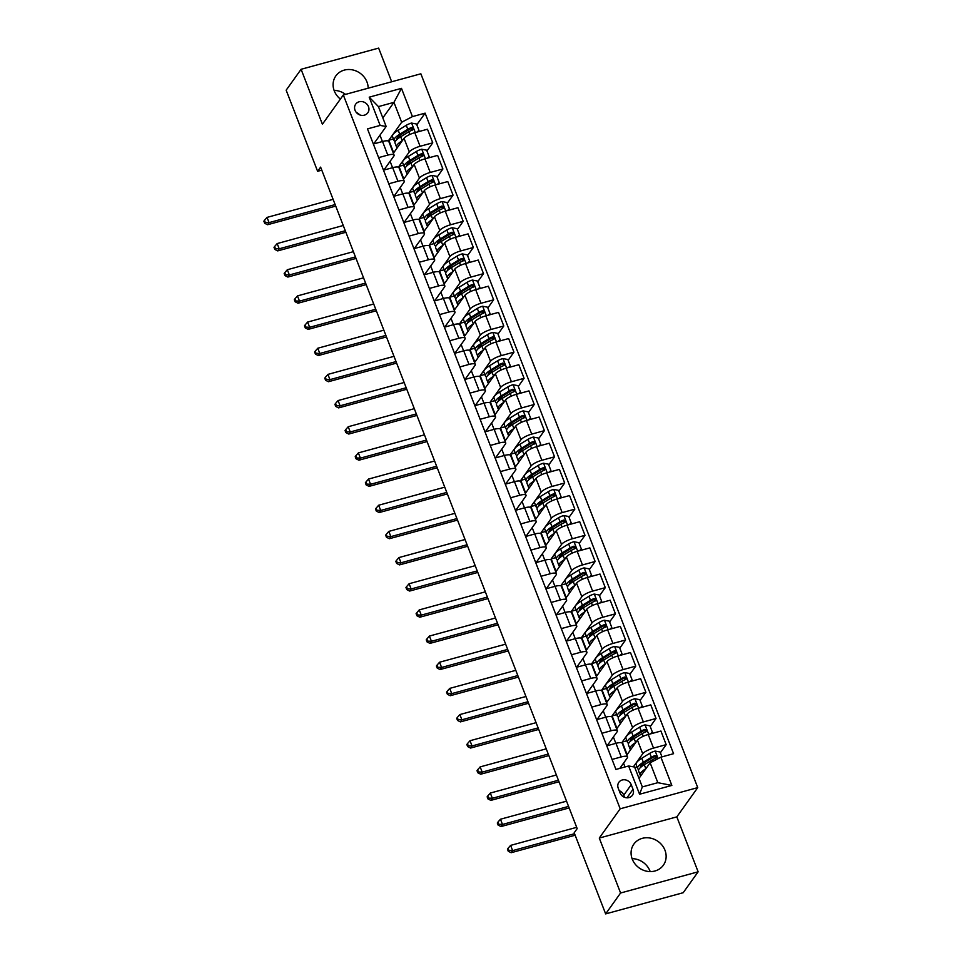 <?xml version="1.0" encoding="UTF-8"?>
<svg xmlns="http://www.w3.org/2000/svg" width="962" height="962" viewBox="0 0 962 962"><rect width="100%" height="100%" fill="white"/><g stroke="black" fill="none" stroke-linecap="round" stroke-linejoin="round"><path stroke-width="1.44" d="M368.157 88.191A18.146 16.27 35.6 0 0 366.967 81.962A18.146 16.27 35.6 0 0 352.381 69.853A18.146 16.27 35.6 0 0 335.87 75.878A18.146 16.27 35.6 0 0 334.283 90.897A18.146 16.27 35.6 0 0 340.392 99.086M632.262 859.138A18.146 16.27 35.6 0 0 646.849 871.247A18.146 16.27 35.6 0 0 663.359 865.223A18.146 16.27 35.6 0 0 664.958 850.204A18.146 16.27 35.6 0 0 650.36 838.094A18.146 16.27 35.6 0 0 633.85 844.119A18.146 16.27 35.6 0 0 632.262 859.138M650.204 871.596A18.146 16.27 35.6 0 0 650.011 871.103A18.146 16.27 35.6 0 0 632.07 858.645M355.05 110.293A7.443 6.674 35.6 0 0 361.039 115.272A7.443 6.674 35.6 0 0 367.821 112.794A7.443 6.674 35.6 0 0 368.47 106.626A7.443 6.674 35.6 0 0 362.482 101.659A7.443 6.674 35.6 0 0 355.712 104.136A7.443 6.674 35.6 0 0 355.05 110.293M391.69 81.758L378.643 48.1L301.094 69.288L286.159 90.187L317.616 171.296L321.789 170.166M697.739 787.613L420.863 73.797L343.326 94.985L620.189 808.801L697.739 787.613L676.827 816.87L599.278 838.058L620.586 893.001L698.135 871.812L676.827 816.87M698.135 871.812L683.2 892.712L605.651 913.9L620.586 893.001M605.651 913.9L574.194 832.779L577.176 828.607L320.611 167.123L317.616 171.296M633.032 789.309L631.24 784.703A7.215 6.469 35.6 0 0 625.444 779.893A7.215 6.469 35.6 0 0 618.879 782.286A7.215 6.469 35.6 0 0 618.253 788.263L620.033 792.868A7.215 6.469 35.6 0 0 625.841 797.678A7.215 6.469 35.6 0 0 632.395 795.285A7.215 6.469 35.6 0 0 633.032 789.309L626.959 797.811M660.894 757.166L671.849 785.425L639.574 794.239L628.619 765.98L634.607 767.039L642.327 786.916L657.828 782.683L650.12 762.794L660.894 757.166L673.568 753.691L425.12 113.143L416.811 124.771M382.828 117.917L393.951 102.357L378.439 106.602L386.159 126.479L380.158 125.433L367.484 128.896L615.933 769.444L628.619 765.98M380.158 125.433L369.204 97.174L401.479 88.348L412.433 116.606L425.12 113.143M301.094 69.288L322.402 124.242L343.326 94.985M599.278 838.058L620.189 808.801M345.538 94.372A18.146 16.27 35.6 0 0 334.091 90.404M386.159 126.479L373.701 143.915M378.619 157.612L387.806 155.11A9.307 2.429 -21.2 0 1 394.083 155.086A9.307 2.429 -21.2 0 1 393.795 156.157L383.85 170.082M388.768 183.778L397.955 181.277A9.307 2.429 -21.2 0 1 404.232 181.253A9.307 2.429 -21.2 0 1 403.944 182.323L393.999 196.248M398.917 209.944L408.104 207.443A9.307 2.429 -21.2 0 1 414.382 207.419A9.307 2.429 -21.2 0 1 414.093 208.489L404.148 222.414M409.066 236.111L418.254 233.61A9.307 2.429 -21.2 0 1 424.531 233.586A9.307 2.429 -21.2 0 1 424.242 234.656L414.297 248.581M419.216 262.277L428.403 259.776A9.307 2.429 -21.2 0 1 434.68 259.752A9.307 2.429 -21.2 0 1 434.391 260.822L424.446 274.747M429.365 288.444L438.552 285.942A9.307 2.429 -21.2 0 1 444.829 285.918A9.307 2.429 -21.2 0 1 444.54 286.989L434.596 300.914M439.514 314.61L448.701 312.109A9.307 2.429 -21.2 0 1 454.978 312.085A9.307 2.429 -21.2 0 1 454.689 313.155L444.745 327.08M449.675 340.776L458.85 338.275A9.307 2.429 -21.2 0 1 465.127 338.251A9.307 2.429 -21.2 0 1 464.838 339.321L454.894 353.246M459.824 366.943L468.999 364.442A9.307 2.429 -21.2 0 1 475.276 364.418A9.307 2.429 -21.2 0 1 474.987 365.488L465.043 379.413M469.973 393.109L479.148 390.608A9.307 2.429 -21.2 0 1 485.425 390.584A9.307 2.429 -21.2 0 1 485.137 391.654L475.192 405.579M480.122 419.276L489.297 416.774A9.307 2.429 -21.2 0 1 495.574 416.75A9.307 2.429 -21.2 0 1 495.286 417.821L485.341 431.746M490.271 445.442L499.446 442.941A9.307 2.429 -21.2 0 1 505.723 442.917A9.307 2.429 -21.2 0 1 505.435 443.987L495.49 457.912M500.42 471.608L509.595 469.107A9.307 2.429 -21.2 0 1 515.872 469.083A9.307 2.429 -21.2 0 1 515.584 470.153L505.639 484.078M510.569 497.775L519.745 495.274A9.307 2.429 -21.2 0 1 526.022 495.25A9.307 2.429 -21.2 0 1 525.733 496.32L515.788 510.245M520.719 523.941L529.894 521.44A9.307 2.429 -21.2 0 1 536.171 521.416A9.307 2.429 -21.2 0 1 535.882 522.486L525.937 536.411M530.868 550.108L540.043 547.606A9.307 2.429 -21.2 0 1 546.32 547.582A9.307 2.429 -21.2 0 1 546.031 548.653L536.087 562.578M541.017 576.274L550.192 573.773A9.307 2.429 -21.2 0 1 556.469 573.749A9.307 2.429 -21.2 0 1 556.18 574.819L546.236 588.744M551.166 602.44L560.341 599.939A9.307 2.429 -21.2 0 1 566.618 599.915A9.307 2.429 -21.2 0 1 566.329 600.985L556.385 614.91M561.315 628.607L570.49 626.106A9.307 2.429 -21.2 0 1 576.767 626.082A9.307 2.429 -21.2 0 1 576.478 627.152L566.534 641.077M571.464 654.773L580.639 652.272A9.307 2.429 -21.2 0 1 586.916 652.248A9.307 2.429 -21.2 0 1 586.628 653.318L576.683 667.243M581.613 680.94L590.788 678.426A9.307 2.429 -21.2 0 1 597.065 678.414A9.307 2.429 -21.2 0 1 596.777 679.485L586.832 693.41M591.762 707.106L600.937 704.593A9.307 2.429 -21.2 0 1 607.214 704.581A9.307 2.429 -21.2 0 1 606.926 705.651L596.981 719.576M601.911 733.272L611.086 730.759A9.307 2.429 -21.2 0 1 617.376 730.747A9.307 2.429 -21.2 0 1 617.075 731.817L607.13 745.742M612.06 759.439L621.236 756.926A9.307 2.429 -21.2 0 1 627.525 756.914A9.307 2.429 -21.2 0 1 627.224 757.984L619.793 768.397M638.996 778.354L650.12 762.794M633.393 766.822L642.736 753.751A9.307 2.429 -21.2 0 1 653.511 748.111L666.185 744.648L660.389 752.765M626.875 740.776L622.258 742.039L627.128 754.605L637.457 740.139A9.307 2.429 -21.2 0 1 648.232 734.511L660.918 731.036L666.185 744.648M622.258 742.039L632.587 727.585A9.307 2.429 -21.2 0 1 643.362 721.945L656.036 718.482L650.24 726.599M616.726 714.61L612.097 715.872L616.979 728.438L627.308 713.972A9.307 2.429 -21.2 0 1 638.083 708.345L650.769 704.869L656.036 718.482M612.097 715.872L622.438 701.418A9.307 2.429 -21.2 0 1 633.212 695.779L645.887 692.315L640.091 700.432M606.577 688.443L601.947 689.706L606.83 702.272L617.159 687.806A9.307 2.429 -21.2 0 1 627.933 682.178L640.62 678.703L645.887 692.315M601.947 689.706L612.289 675.252A9.307 2.429 -21.2 0 1 623.063 669.612L635.738 666.149L629.942 674.266M596.428 662.277L591.798 663.539L596.68 676.106L607.01 661.64A9.307 2.429 -21.2 0 1 617.784 656.012L630.471 652.537L635.738 666.149M591.798 663.539L602.14 649.085A9.307 2.429 -21.2 0 1 612.914 643.446L625.589 639.983L619.793 648.099M586.279 636.11L581.649 637.373L586.531 649.939L596.861 635.473A9.307 2.429 -21.2 0 1 607.635 629.845L620.322 626.37L625.589 639.983M581.649 637.373L591.991 622.919A9.307 2.429 -21.2 0 1 602.765 617.279L615.439 613.816L609.643 621.933M576.13 609.944L571.5 611.207L576.382 623.773L586.712 609.307A9.307 2.429 -21.2 0 1 597.486 603.679L610.173 600.204L615.439 613.816M571.5 611.207L581.842 596.753A9.307 2.429 -21.2 0 1 592.616 591.113L605.29 587.65L599.494 595.767M565.981 583.778L561.351 585.04L566.233 597.606L576.563 583.14A9.307 2.429 -21.2 0 1 587.337 577.513L600.011 574.037L605.29 587.65M561.351 585.04L571.693 570.586A9.307 2.429 -21.2 0 1 582.467 564.947L595.141 561.483L589.345 569.6M555.832 557.611L551.202 558.874L556.084 571.44L566.414 556.974A9.307 2.429 -21.2 0 1 577.188 551.346L589.862 547.883L595.141 561.483M551.202 558.874L561.543 544.42A9.307 2.429 -21.2 0 1 572.318 538.78L584.992 535.317L579.196 543.434M545.682 531.445L541.053 532.707L545.935 545.274L556.264 530.808A9.307 2.429 -21.2 0 1 567.039 525.18L579.713 521.717L584.992 535.317M541.053 532.707L551.394 518.253A9.307 2.429 -21.2 0 1 562.169 512.614L574.843 509.151L569.047 517.267M535.533 505.278L530.904 506.541L535.786 519.107L546.115 504.641A9.307 2.429 -21.2 0 1 556.89 499.013L569.564 495.55L574.843 509.151M530.904 506.541L541.245 492.087A9.307 2.429 -21.2 0 1 552.02 486.447L564.694 482.984L558.898 491.101M525.384 479.112L520.755 480.375L525.637 492.941L535.966 478.475A9.307 2.429 -21.2 0 1 546.741 472.847L559.415 469.384L564.694 482.984M520.755 480.375L531.096 465.921A9.307 2.429 -21.2 0 1 541.871 460.281L554.545 456.818L548.749 464.935M515.235 452.946L510.606 454.208L515.488 466.774L525.817 452.308A9.307 2.429 -21.2 0 1 536.592 446.681L549.266 443.217L554.545 456.818M510.606 454.208L520.947 439.754A9.307 2.429 -21.2 0 1 531.721 434.115L544.396 430.651L538.6 438.768M505.086 426.779L500.456 428.042L505.339 440.608L515.668 426.142A9.307 2.429 -21.2 0 1 526.442 420.514L539.117 417.051L544.396 430.651M500.456 428.042L510.798 413.588A9.307 2.429 -21.2 0 1 521.572 407.948L534.247 404.485L528.451 412.602M494.937 400.613L490.307 401.875L495.177 414.442L505.519 399.976A9.307 2.429 -21.2 0 1 516.293 394.348L528.968 390.885L534.247 404.485M490.307 401.875L500.649 387.421A9.307 2.429 -21.2 0 1 511.423 381.782L524.098 378.319L518.302 386.435M484.788 374.446L480.158 375.709L485.028 388.275L495.37 373.809A9.307 2.429 -21.2 0 1 506.144 368.181L518.819 364.718L524.098 378.319M480.158 375.709L490.5 361.255A9.307 2.429 -21.2 0 1 501.274 355.615L513.948 352.152L508.152 360.269M474.639 348.28L470.009 349.543L474.879 362.109L485.221 347.643A9.307 2.429 -21.2 0 1 495.995 342.015L508.67 338.552L513.948 352.152M470.009 349.543L480.351 335.089A9.307 2.429 -21.2 0 1 491.125 329.449L503.799 325.986L498.003 334.103M464.49 322.114L459.86 323.376L464.73 335.942L475.072 321.476A9.307 2.429 -21.2 0 1 485.846 315.849L498.52 312.385L503.799 325.986M459.86 323.376L470.202 308.922A9.307 2.429 -21.2 0 1 480.976 303.283L493.65 299.819L487.854 307.936M454.341 295.947L449.711 297.21L454.581 309.776L464.923 295.31A9.307 2.429 -21.2 0 1 475.697 289.682L488.371 286.219L493.65 299.819M449.711 297.21L460.052 282.756A9.307 2.429 -21.2 0 1 470.827 277.116L483.501 273.653L477.705 281.77M444.191 269.781L439.562 271.043L444.432 283.61L454.773 269.144A9.307 2.429 -21.2 0 1 465.548 263.516L478.222 260.053L483.501 273.653M439.562 271.043L449.903 256.589A9.307 2.429 -21.2 0 1 460.678 250.95L473.352 247.487L467.556 255.603M434.042 243.614L429.413 244.877L434.283 257.443L444.624 242.977A9.307 2.429 -21.2 0 1 455.399 237.349L468.073 233.886L473.352 247.487M429.413 244.877L439.754 230.423A9.307 2.429 -21.2 0 1 450.529 224.783L463.203 221.32L457.407 229.437M423.893 217.448L419.264 218.711L424.134 231.277L434.475 216.811A9.307 2.429 -21.2 0 1 445.25 211.183L457.924 207.72L463.203 221.32M419.264 218.711L429.605 204.257A9.307 2.429 -21.2 0 1 440.38 198.617L453.054 195.154L447.258 203.271M413.744 191.282L409.115 192.544L413.985 205.11L424.326 190.644A9.307 2.429 -21.2 0 1 435.101 185.017L447.775 181.553L453.054 195.154M409.115 192.544L419.456 178.09A9.307 2.429 -21.2 0 1 430.23 172.451L442.905 168.987L437.109 177.104M403.595 165.115L398.965 166.378L403.836 178.944L414.177 164.478A9.307 2.429 -21.2 0 1 424.951 158.85L437.626 155.387L442.905 168.987M398.965 166.378L409.307 151.924A9.307 2.429 -21.2 0 1 420.081 146.284L432.756 142.821L426.96 150.938M393.446 138.949L388.816 140.211L393.686 152.778L404.028 138.312A9.307 2.429 -21.2 0 1 414.802 132.684L427.477 129.221L432.756 142.821M388.816 140.211L401.671 122.246L393.951 102.357L401.479 88.348M625.011 766.967L623.532 763.155M615.848 743.349L613.383 736.988M605.699 717.183L603.234 710.822M595.55 691.017L593.085 684.655M585.401 664.85L582.936 658.489M575.252 638.684L572.787 632.323M565.103 612.517L562.638 606.156M554.954 586.363L552.489 579.99M544.805 560.197L542.34 553.823M534.656 534.03L532.19 527.657M524.506 507.864L522.041 501.491M514.357 481.697L511.892 475.324M504.208 455.531L501.743 449.158M494.059 429.365L491.594 422.991M483.91 403.198L481.445 396.825M473.761 377.032L471.296 370.671M463.612 350.865L461.147 344.504M453.463 324.699L450.998 318.338M443.314 298.533L440.849 292.171M433.165 272.366L430.699 266.005M423.015 246.2L420.55 239.839M412.866 220.033L410.401 213.672M402.717 193.867L400.252 187.506M392.568 167.701L390.103 161.339M382.419 141.534L379.954 135.173M637.024 766.942L634.812 767.544M606.781 745.839L615.957 743.325A9.307 2.429 -21.2 0 1 622.246 743.301L627.525 756.914M596.632 719.672L605.807 717.159A9.307 2.429 -21.2 0 1 612.097 717.135L617.376 730.747M586.483 693.506L595.658 690.993A9.307 2.429 -21.2 0 1 601.947 690.969L607.214 704.581M576.334 667.339L585.509 664.826A9.307 2.429 -21.2 0 1 591.798 664.802L597.065 678.414M566.185 641.173L575.36 638.66A9.307 2.429 -21.2 0 1 581.649 638.636L586.916 652.248M556.036 615.007L565.211 612.493A9.307 2.429 -21.2 0 1 571.5 612.469L576.767 626.082M545.887 588.84L555.062 586.327A9.307 2.429 -21.2 0 1 561.351 586.303L566.618 599.915M535.738 562.674L544.913 560.161A9.307 2.429 -21.2 0 1 551.202 560.137L556.469 573.749M525.589 536.507L534.764 533.994A9.307 2.429 -21.2 0 1 541.053 533.97L546.32 547.582M515.44 510.341L524.615 507.828A9.307 2.429 -21.2 0 1 530.904 507.804L536.171 521.416M505.29 484.175L514.466 481.661A9.307 2.429 -21.2 0 1 520.755 481.637L526.022 495.25M495.141 458.008L504.316 455.495A9.307 2.429 -21.2 0 1 510.606 455.471L515.872 469.083M484.992 431.842L494.167 429.329A9.307 2.429 -21.2 0 1 500.456 429.305L505.723 442.917M474.843 405.675L484.018 403.162A9.307 2.429 -21.2 0 1 490.295 403.138L495.574 416.75M464.694 379.509L473.869 376.996A9.307 2.429 -21.2 0 1 480.146 376.972L485.425 390.584M454.545 353.343L463.72 350.829A9.307 2.429 -21.2 0 1 469.997 350.805L475.276 364.418M444.396 327.176L453.571 324.663A9.307 2.429 -21.2 0 1 459.848 324.639L465.127 338.251M434.247 301.01L443.422 298.497A9.307 2.429 -21.2 0 1 449.699 298.473L454.978 312.085M424.098 274.843L433.273 272.33A9.307 2.429 -21.2 0 1 439.55 272.306L444.829 285.918M413.949 248.677L423.124 246.164A9.307 2.429 -21.2 0 1 429.401 246.14L434.68 259.752M403.799 222.511L412.975 219.997A9.307 2.429 -21.2 0 1 419.252 219.973L424.531 233.586M393.65 196.344L402.825 193.831A9.307 2.429 -21.2 0 1 409.103 193.807L414.382 207.419M383.501 170.178L392.676 167.665A9.307 2.429 -21.2 0 1 398.953 167.641L404.232 181.253M412.433 116.606L401.671 122.246M373.352 144.011L382.527 141.498A9.307 2.429 -21.2 0 1 388.804 141.474L394.083 155.086M642.327 786.916L639.574 794.239M657.828 782.683L671.849 785.425M369.204 97.174L378.439 106.602M624.627 797.342L623.773 795.153A7.215 6.469 35.6 0 0 619.191 790.692M359.68 114.875A7.443 6.674 35.6 0 0 356.373 112.506M661.976 756.866L660.088 752.007L655.086 751.057A6.169 1.611 158.8 0 0 649.831 753.294L641.774 758.248A17.797 4.642 158.8 0 0 636.086 764.525L637.626 768.506A17.797 4.642 158.8 0 0 638.828 769.48M641.979 764.525A14.767 3.848 158.8 0 0 645.105 764.237M645.923 768.662L645.839 768.71A17.797 4.642 158.8 0 0 640.151 774.999A17.797 4.642 158.8 0 0 640.86 775.757M640.151 774.999L638.6 771.019A17.797 4.642 -21.2 0 1 644.287 764.742L652.356 759.788A6.169 1.611 -21.2 0 1 655.964 758.08C657.347 756.661 657.022 755.831 654.99 755.567A6.169 1.611 158.8 0 0 651.382 757.274L643.313 762.229A17.797 4.642 158.8 0 0 637.626 768.506M640.488 767.508A14.767 3.848 -21.2 0 1 640.452 767.411A14.767 3.848 -21.2 0 1 645.165 762.205L653.234 757.25A3.139 0.818 -21.2 0 1 654.124 756.769L655.88 757.214M655.964 758.08L656.661 757.563M576.683 827.332L510.606 845.394L512.638 850.624L511.147 852.717L575.144 835.232M574.554 833.705L512.638 850.624L508.85 850.42L508.044 848.328L507.443 849.169L508.261 851.262L508.85 850.42M508.261 851.262L511.147 852.717M510.606 845.394L508.044 848.328M650.552 733.874L652.38 732.118L649.939 725.841L644.937 724.891A6.169 1.611 158.8 0 0 639.682 727.128L631.625 732.082A17.797 4.642 158.8 0 0 625.937 738.359L627.477 742.339A17.797 4.642 158.8 0 0 628.679 743.313M631.83 738.359A14.767 3.848 158.8 0 0 634.956 738.07M635.774 742.496L635.69 742.544A17.797 4.642 158.8 0 0 630.002 748.833A17.797 4.642 158.8 0 0 630.711 749.59M652.38 732.118L651.046 733.741M630.002 748.833L628.451 744.853A17.797 4.642 -21.2 0 1 634.138 738.576L642.207 733.621A6.169 1.611 -21.2 0 1 645.815 731.914C647.198 730.495 646.873 729.665 644.841 729.4A6.169 1.611 158.8 0 0 641.233 731.108L633.164 736.062A17.797 4.642 158.8 0 0 627.477 742.339M630.338 741.341A14.767 3.848 -21.2 0 1 630.302 741.245A14.767 3.848 -21.2 0 1 635.016 736.038L643.085 731.084A3.139 0.818 -21.2 0 1 643.975 730.603L645.73 731.048M645.815 731.914L646.512 731.397M566.534 801.166L500.456 819.227L502.489 824.458L500.998 826.55L569.155 807.924M568.566 806.396L502.489 824.458L498.701 824.254L497.895 822.161L497.294 823.003L498.112 825.095L498.701 824.254M498.112 825.095L500.998 826.55M500.456 819.227L497.895 822.161M640.403 707.707L642.231 705.952L639.79 699.675L634.788 698.725A6.169 1.611 158.8 0 0 629.533 700.961L621.476 705.916A17.797 4.642 158.8 0 0 615.788 712.193L617.327 716.173A17.797 4.642 158.8 0 0 618.53 717.147M621.68 712.193A14.767 3.848 158.8 0 0 624.807 711.904M625.625 716.329L625.54 716.377A17.797 4.642 158.8 0 0 619.853 722.666A17.797 4.642 158.8 0 0 620.562 723.424M642.231 705.952L640.896 707.575M619.853 722.666L618.301 718.686A17.797 4.642 -21.2 0 1 623.989 712.409L632.058 707.455A6.169 1.611 -21.2 0 1 635.666 705.747C637.048 704.328 636.724 703.499 634.692 703.234A6.169 1.611 158.8 0 0 631.084 704.942L623.015 709.896A17.797 4.642 158.8 0 0 617.327 716.173M620.189 715.175A14.767 3.848 -21.2 0 1 620.153 715.079A14.767 3.848 -21.2 0 1 624.867 709.872L632.936 704.918A3.139 0.818 -21.2 0 1 633.826 704.437L635.581 704.881M635.666 705.747L636.363 705.23M556.385 774.999L490.307 793.061L492.34 798.292L490.848 800.384L559.006 781.757M558.417 780.23L492.34 798.292L488.552 798.099L487.746 795.995L487.145 796.837L487.962 798.929L488.552 798.099M487.962 798.929L490.848 800.384M490.307 793.061L487.746 795.995M630.254 681.541L632.082 679.785L629.641 673.508L624.639 672.558A6.169 1.611 158.8 0 0 619.384 674.795L611.327 679.749A17.797 4.642 158.8 0 0 605.639 686.026L607.178 690.007A17.797 4.642 158.8 0 0 608.381 690.981M611.531 686.026A14.767 3.848 158.8 0 0 614.658 685.738M615.476 690.163L615.391 690.211A17.797 4.642 158.8 0 0 609.704 696.5A17.797 4.642 158.8 0 0 610.413 697.258M632.082 679.785L630.747 681.409M609.704 696.5L608.152 692.52A17.797 4.642 -21.2 0 1 613.84 686.243L621.909 681.288A6.169 1.611 -21.2 0 1 625.516 679.581C626.899 678.162 626.575 677.332 624.542 677.068A6.169 1.611 158.8 0 0 620.935 678.775L612.866 683.729A17.797 4.642 158.8 0 0 607.178 690.007M610.04 689.008A14.767 3.848 -21.2 0 1 610.004 688.912A14.767 3.848 -21.2 0 1 614.718 683.705L622.787 678.751A3.139 0.818 -21.2 0 1 623.677 678.27L625.432 678.715M625.516 679.581L626.214 679.064M546.236 748.833L480.158 766.894L482.19 772.125L480.699 774.218L548.857 755.591M548.268 754.064L482.19 772.125L478.403 771.933L477.597 769.828L476.996 770.67L477.813 772.763L478.403 771.933M477.813 772.763L480.699 774.218M480.158 766.894L477.597 769.828M620.105 655.375L621.933 653.619L619.492 647.342L614.49 646.392A6.169 1.611 158.8 0 0 609.235 648.628L601.178 653.583A17.797 4.642 158.8 0 0 595.49 659.86L597.029 663.84A17.797 4.642 158.8 0 0 598.232 664.814M601.382 659.86A14.767 3.848 158.8 0 0 604.509 659.571M605.326 663.996L605.242 664.045A17.797 4.642 158.8 0 0 599.554 670.334A17.797 4.642 158.8 0 0 600.264 671.091M621.933 653.619L620.598 655.242M599.554 670.334L598.003 666.353A17.797 4.642 -21.2 0 1 603.691 660.076L611.76 655.122A6.169 1.611 -21.2 0 1 615.367 653.414C616.75 651.995 616.426 651.166 614.393 650.901A6.169 1.611 158.8 0 0 610.786 652.609L602.717 657.563A17.797 4.642 158.8 0 0 597.029 663.84M599.891 662.842A14.767 3.848 -21.2 0 1 599.855 662.746A14.767 3.848 -21.2 0 1 604.569 657.539L612.638 652.585A3.139 0.818 -21.2 0 1 613.528 652.104L615.283 652.549M615.367 653.414L616.065 652.897M536.087 722.666L470.009 740.728L472.041 745.959L470.55 748.051L538.708 729.424M538.119 727.897L472.041 745.959L468.253 745.766L467.448 743.662L466.847 744.504L467.664 746.596L468.253 745.766M467.664 746.596L470.55 748.051M470.009 740.728L467.448 743.662M609.956 629.208L611.784 627.452L609.343 621.175L604.34 620.225A6.169 1.611 158.8 0 0 599.085 622.462L591.029 627.416A17.797 4.642 158.8 0 0 585.341 633.693L586.88 637.674A17.797 4.642 158.8 0 0 588.083 638.648M591.233 633.693A14.767 3.848 158.8 0 0 594.36 633.405M595.177 637.83L595.093 637.878A17.797 4.642 158.8 0 0 589.405 644.167A17.797 4.642 158.8 0 0 590.115 644.925M611.784 627.452L610.449 629.076M589.405 644.167L587.854 640.187A17.797 4.642 -21.2 0 1 593.542 633.91L601.611 628.956A6.169 1.611 -21.2 0 1 605.218 627.248C606.601 625.829 606.276 624.999 604.244 624.735A6.169 1.611 158.8 0 0 600.637 626.442L592.568 631.397A17.797 4.642 158.8 0 0 586.88 637.674M589.742 636.676A14.767 3.848 -21.2 0 1 589.706 636.579A14.767 3.848 -21.2 0 1 594.42 631.373L602.489 626.418A3.139 0.818 -21.2 0 1 603.378 625.937L605.134 626.382M605.218 627.248L605.916 626.731M525.937 696.5L459.86 714.562L461.892 719.792L460.401 721.885L528.559 703.258M527.97 701.731L461.892 719.792L458.104 719.6L457.299 717.496L456.697 718.337L457.515 720.43L458.104 719.6M457.515 720.43L460.401 721.885M459.86 714.562L457.299 717.496M599.807 603.042L601.635 601.286L599.194 595.009L594.191 594.059A6.169 1.611 158.8 0 0 588.936 596.296L580.88 601.25A17.797 4.642 158.8 0 0 575.192 607.527L576.731 611.507A17.797 4.642 158.8 0 0 577.934 612.481M581.084 607.527A14.767 3.848 158.8 0 0 584.211 607.238M585.028 611.664L584.944 611.724A17.797 4.642 158.8 0 0 579.256 618.001A17.797 4.642 158.8 0 0 579.966 618.758M601.635 601.286L600.3 602.909M579.256 618.001L577.705 614.021A17.797 4.642 -21.2 0 1 583.393 607.743L591.462 602.789A6.169 1.611 -21.2 0 1 595.069 601.082C596.452 599.663 596.127 598.833 594.095 598.568A6.169 1.611 158.8 0 0 590.488 600.276L582.419 605.23A17.797 4.642 158.8 0 0 576.731 611.507M579.593 610.509A14.767 3.848 -21.2 0 1 579.557 610.413A14.767 3.848 -21.2 0 1 584.271 605.206L592.339 600.252A3.139 0.818 -21.2 0 1 593.229 599.771L594.985 600.216M595.069 601.082L595.767 600.565M515.788 670.334L449.711 688.395L451.743 693.626L450.252 695.718L518.41 677.092M517.821 675.564L451.743 693.626L447.955 693.434L447.15 691.329L446.548 692.171L447.366 694.263L447.955 693.434M447.366 694.263L450.252 695.718M449.711 688.395L447.15 691.329M589.658 576.875L591.486 575.12L589.045 568.843L584.042 567.893A6.169 1.611 158.8 0 0 578.787 570.129L570.731 575.084A17.797 4.642 158.8 0 0 565.043 581.361L566.582 585.341A17.797 4.642 158.8 0 0 567.784 586.315M570.935 581.361A14.767 3.848 158.8 0 0 574.061 581.072M574.879 585.497L574.795 585.557A17.797 4.642 158.8 0 0 569.107 591.834A17.797 4.642 158.8 0 0 569.817 592.592M591.486 575.12L590.151 576.743M569.107 591.834L567.556 587.854A17.797 4.642 -21.2 0 1 573.244 581.577L581.313 576.623A6.169 1.611 -21.2 0 1 584.92 574.915C586.303 573.496 585.978 572.667 583.946 572.402A6.169 1.611 158.8 0 0 580.339 574.11L572.27 579.064A17.797 4.642 158.8 0 0 566.582 585.341M569.444 584.343A14.767 3.848 -21.2 0 1 569.408 584.247A14.767 3.848 -21.2 0 1 574.122 579.04L582.19 574.086A3.139 0.818 -21.2 0 1 583.08 573.605L584.836 574.049M584.92 574.915L585.617 574.398M505.639 644.167L439.562 662.229L441.594 667.46L440.103 669.552L508.261 650.925M507.671 649.41L441.594 667.46L437.806 667.267L437.001 665.163L436.399 666.005L437.217 668.097L437.806 667.267M437.217 668.097L440.103 669.552M439.562 662.229L437.001 665.163M579.509 550.709L581.337 548.953L578.896 542.676L573.893 541.726A6.169 1.611 158.8 0 0 568.638 543.963L560.581 548.917A17.797 4.642 158.8 0 0 554.894 555.194L556.433 559.175A17.797 4.642 158.8 0 0 557.635 560.149M560.786 555.194A14.767 3.848 158.8 0 0 563.912 554.906M564.73 559.331L564.646 559.391A17.797 4.642 158.8 0 0 558.958 565.668A17.797 4.642 158.8 0 0 559.668 566.426M581.337 548.953L580.002 550.577M558.958 565.668L557.407 561.688A17.797 4.642 -21.2 0 1 563.095 555.411L571.163 550.456A6.169 1.611 -21.2 0 1 574.771 548.749C576.154 547.33 575.829 546.5 573.797 546.236A6.169 1.611 158.8 0 0 570.189 547.943L562.121 552.897A17.797 4.642 158.8 0 0 556.433 559.175M559.295 558.176A14.767 3.848 -21.2 0 1 559.259 558.08A14.767 3.848 -21.2 0 1 563.972 552.873L572.041 547.919A3.139 0.818 -21.2 0 1 572.931 547.438L574.687 547.883M574.771 548.749L575.468 548.232M495.49 618.001L429.413 636.062L431.445 641.293L429.954 643.386L498.112 624.759M497.522 623.244L431.445 641.293L427.657 641.101L426.851 638.996L426.25 639.838L427.068 641.931L427.657 641.101M427.068 641.931L429.954 643.386M429.413 636.062L426.851 638.996M569.36 524.543L571.188 522.787L568.746 516.51L563.744 515.56A6.169 1.611 158.8 0 0 558.489 517.797L550.432 522.751A17.797 4.642 158.8 0 0 544.745 529.028L546.284 533.008A17.797 4.642 158.8 0 0 547.486 533.982M550.637 529.028A14.767 3.848 158.8 0 0 553.763 528.739M554.581 533.164L554.497 533.225A17.797 4.642 158.8 0 0 548.809 539.502A17.797 4.642 158.8 0 0 549.518 540.259M571.188 522.787L569.853 524.41M548.809 539.502L547.258 535.521A17.797 4.642 -21.2 0 1 552.946 529.244L561.014 524.29A6.169 1.611 -21.2 0 1 564.622 522.582C566.005 521.163 565.68 520.334 563.648 520.069A6.169 1.611 158.8 0 0 560.04 521.777L551.972 526.731A17.797 4.642 158.8 0 0 546.284 533.008M549.146 532.01A14.767 3.848 -21.2 0 1 549.11 531.914A14.767 3.848 -21.2 0 1 553.823 526.707L561.892 521.753A3.139 0.818 -21.2 0 1 562.782 521.272L564.538 521.717M564.622 522.582L565.319 522.065M485.341 591.834L419.264 609.896L421.296 615.127L419.805 617.219L487.962 598.592M487.373 597.077L421.296 615.127L417.508 614.934L416.702 612.842L416.101 613.672L416.919 615.764L417.508 614.934M416.919 615.764L419.805 617.219M419.264 609.896L416.702 612.842M559.211 498.376L561.038 496.62L558.597 490.343L553.595 489.393A6.169 1.611 158.8 0 0 548.34 491.63L540.283 496.584A17.797 4.642 158.8 0 0 534.595 502.861L536.135 506.842A17.797 4.642 158.8 0 0 537.337 507.816M540.488 502.861A14.767 3.848 158.8 0 0 543.614 502.573M544.432 506.998L544.348 507.058A17.797 4.642 158.8 0 0 538.66 513.335A17.797 4.642 158.8 0 0 539.369 514.093M561.038 496.62L559.704 498.244M538.66 513.335L537.109 509.355A17.797 4.642 -21.2 0 1 542.796 503.078L550.865 498.124A6.169 1.611 -21.2 0 1 554.473 496.416C555.856 495.009 555.531 494.167 553.499 493.903A6.169 1.611 158.8 0 0 549.891 495.61L541.822 500.565A17.797 4.642 158.8 0 0 536.135 506.842M538.997 505.844A14.767 3.848 -21.2 0 1 538.96 505.747A14.767 3.848 -21.2 0 1 543.674 500.541L551.743 495.586A3.139 0.818 -21.2 0 1 552.633 495.105L554.389 495.55M554.473 496.416L555.17 495.899M475.192 565.668L409.115 583.73L411.147 588.96L409.656 591.053L477.813 572.426M477.224 570.911L411.147 588.96L407.359 588.768L406.553 586.676L405.952 587.505L406.77 589.598L407.359 588.768M406.77 589.598L409.656 591.053M409.115 583.73L406.553 586.676M549.062 472.21L550.889 470.454L548.448 464.177L543.446 463.227A6.169 1.611 158.8 0 0 538.191 465.464L530.134 470.418A17.797 4.642 158.8 0 0 524.446 476.695L525.986 480.675A17.797 4.642 158.8 0 0 527.188 481.649M530.339 476.695A14.767 3.848 158.8 0 0 533.465 476.406M534.283 480.832L534.199 480.892A17.797 4.642 158.8 0 0 528.511 487.169A17.797 4.642 158.8 0 0 529.22 487.926M550.889 470.454L549.555 472.077M528.511 487.169L526.96 483.189A17.797 4.642 -21.2 0 1 532.647 476.911L540.716 471.957A6.169 1.611 -21.2 0 1 544.324 470.25C545.707 468.843 545.382 468.001 543.35 467.736A6.169 1.611 158.8 0 0 539.742 469.444L531.673 474.398A17.797 4.642 158.8 0 0 525.986 480.675M528.847 479.677A14.767 3.848 -21.2 0 1 528.811 479.581A14.767 3.848 -21.2 0 1 533.525 474.374L541.594 469.42A3.139 0.818 -21.2 0 1 542.484 468.939L544.239 469.384M544.324 470.25L545.021 469.733M465.043 539.502L398.965 557.563L400.998 562.794L399.507 564.886L467.664 546.26M467.075 544.745L400.998 562.794L397.21 562.602L396.404 560.509L395.803 561.339L396.621 563.431L397.21 562.602M396.621 563.431L399.507 564.886M398.965 557.563L396.404 560.509M538.912 446.043L540.74 444.288L538.299 438.011L533.297 437.061A6.169 1.611 158.8 0 0 528.042 439.297L519.985 444.252A17.797 4.642 158.8 0 0 514.297 450.529L515.836 454.509A17.797 4.642 158.8 0 0 517.039 455.483M520.189 450.529A14.767 3.848 158.8 0 0 523.316 450.252M524.134 454.665L524.049 454.725A17.797 4.642 158.8 0 0 518.35 461.002A17.797 4.642 158.8 0 0 519.071 461.76M540.74 444.288L539.405 445.911M518.35 461.002L516.81 457.022A17.797 4.642 -21.2 0 1 522.498 450.745L530.567 445.791A6.169 1.611 -21.2 0 1 534.175 444.083C535.557 442.676 535.233 441.835 533.201 441.57A6.169 1.611 158.8 0 0 529.581 443.278L521.524 448.232A17.797 4.642 158.8 0 0 515.836 454.509M518.698 453.511A14.767 3.848 -21.2 0 1 518.662 453.415A14.767 3.848 -21.2 0 1 523.376 448.208L531.445 443.254A3.139 0.818 -21.2 0 1 532.335 442.773L534.09 443.217M534.175 444.083L534.872 443.566M454.894 513.335L388.816 531.397L390.849 536.628L389.357 538.72L457.515 520.093M456.926 518.578L390.849 536.628L387.061 536.435L386.255 534.343L385.654 535.173L386.471 537.265L387.061 536.435M386.471 537.265L389.357 538.72M388.816 531.397L386.255 534.343M528.763 419.877L530.591 418.121L528.15 411.844L523.148 410.894A6.169 1.611 158.8 0 0 517.893 413.131L509.836 418.085A17.797 4.642 158.8 0 0 504.148 424.362L505.687 428.343A17.797 4.642 158.8 0 0 506.89 429.317M510.04 424.362A14.767 3.848 158.8 0 0 513.167 424.086M513.985 428.499L513.9 428.559A17.797 4.642 158.8 0 0 508.201 434.836A17.797 4.642 158.8 0 0 508.922 435.594M530.591 418.121L529.256 419.745M508.201 434.836L506.661 430.856A17.797 4.642 -21.2 0 1 512.349 424.579L520.418 419.624A6.169 1.611 -21.2 0 1 524.025 417.917C525.408 416.51 525.084 415.668 523.051 415.404A6.169 1.611 158.8 0 0 519.432 417.111L511.375 422.065A17.797 4.642 158.8 0 0 505.687 428.343M508.549 427.344A14.767 3.848 -21.2 0 1 508.513 427.248A14.767 3.848 -21.2 0 1 513.227 422.041L521.284 417.087A3.139 0.818 -21.2 0 1 522.186 416.606L523.941 417.051M524.025 417.917L524.723 417.4M444.745 487.169L378.667 505.23L380.699 510.461L379.208 512.554L447.366 493.927M446.777 492.412L380.699 510.461L376.912 510.269L376.106 508.176L375.505 509.006L376.322 511.099L376.912 510.269M376.322 511.099L379.208 512.554M378.667 505.23L376.106 508.176M518.614 393.711L520.442 391.955L518.001 385.678L512.999 384.728A6.169 1.611 158.8 0 0 507.744 386.977L499.687 391.919A17.797 4.642 158.8 0 0 493.999 398.196L495.538 402.176A17.797 4.642 158.8 0 0 496.741 403.15M499.891 398.196A14.767 3.848 158.8 0 0 503.018 397.919M503.835 402.332L503.751 402.393A17.797 4.642 158.8 0 0 498.051 408.67A17.797 4.642 158.8 0 0 498.773 409.427M520.442 391.955L519.107 393.578M498.051 408.67L496.512 404.689A17.797 4.642 -21.2 0 1 502.2 398.412L510.269 393.458A6.169 1.611 -21.2 0 1 513.876 391.75C515.259 390.344 514.935 389.502 512.902 389.237A6.169 1.611 158.8 0 0 509.283 390.945L501.226 395.899A17.797 4.642 158.8 0 0 495.538 402.176M498.4 401.178A14.767 3.848 -21.2 0 1 498.364 401.082A14.767 3.848 -21.2 0 1 503.078 395.875L511.135 390.921A3.139 0.818 -21.2 0 1 512.037 390.44L513.792 390.885M513.876 391.75L514.574 391.233M434.596 461.002L368.518 479.064L370.55 484.295L369.059 486.387L437.217 467.76M436.628 466.245L370.55 484.295L366.762 484.102L365.957 482.01L365.356 482.84L366.173 484.932L366.762 484.102M366.173 484.932L369.059 486.387M368.518 479.064L365.957 482.01M508.465 367.544L510.293 365.788L507.852 359.511L502.849 358.561A6.169 1.611 158.8 0 0 497.594 360.81L489.538 365.752A17.797 4.642 158.8 0 0 483.85 372.029L485.389 376.01A17.797 4.642 158.8 0 0 486.592 376.984M489.742 372.029A14.767 3.848 158.8 0 0 492.869 371.753M493.686 376.166L493.602 376.226A17.797 4.642 158.8 0 0 487.902 382.503A17.797 4.642 158.8 0 0 488.624 383.261M510.293 365.788L508.958 367.412M487.902 382.503L486.363 378.523A17.797 4.642 -21.2 0 1 492.051 372.246L500.108 367.292A6.169 1.611 -21.2 0 1 503.727 365.584C505.11 364.177 504.785 363.335 502.753 363.071A6.169 1.611 158.8 0 0 499.134 364.778L491.077 369.733A17.797 4.642 158.8 0 0 485.389 376.01M488.251 375.012A14.767 3.848 -21.2 0 1 488.215 374.915A14.767 3.848 -21.2 0 1 492.929 369.709L500.986 364.754A3.139 0.818 -21.2 0 1 501.887 364.273L503.643 364.718M503.727 365.584L504.425 365.067M424.446 434.836L358.369 452.898L360.401 458.128L358.898 460.221L427.068 441.594M426.479 440.079L360.401 458.128L356.613 457.936L355.808 455.844L355.206 456.673L356.024 458.766L356.613 457.936M356.024 458.766L358.898 460.221M358.369 452.898L355.808 455.844M498.316 341.378L500.144 339.622L497.703 333.345L492.7 332.395A6.169 1.611 158.8 0 0 487.445 334.644L479.389 339.586A17.797 4.642 158.8 0 0 473.701 345.863L475.24 349.843A17.797 4.642 158.8 0 0 476.443 350.817M479.593 345.863A14.767 3.848 158.8 0 0 482.72 345.586M483.537 350L483.453 350.06A17.797 4.642 158.8 0 0 477.753 356.337A17.797 4.642 158.8 0 0 478.475 357.094M500.144 339.622L498.809 341.245M477.753 356.337L476.214 352.357A17.797 4.642 -21.2 0 1 481.902 346.079L489.959 341.125A6.169 1.611 -21.2 0 1 493.578 339.418C494.961 338.011 494.636 337.169 492.592 336.904A6.169 1.611 158.8 0 0 488.985 338.612L480.928 343.566A17.797 4.642 158.8 0 0 475.24 349.843M478.102 348.845A14.767 3.848 -21.2 0 1 478.066 348.749A14.767 3.848 -21.2 0 1 482.78 343.542L490.836 338.588A3.139 0.818 -21.2 0 1 491.738 338.107L493.494 338.552M493.578 339.418L494.276 338.901M414.297 408.67L348.22 426.731L350.252 431.962L348.749 434.054L416.919 415.428M416.33 413.913L350.252 431.962L346.464 431.77L345.659 429.677L345.057 430.507L345.875 432.599L346.464 431.77M345.875 432.599L348.749 434.054M348.22 426.731L345.659 429.677M488.167 315.211L489.995 313.456L487.554 307.179L482.551 306.229A6.169 1.611 158.8 0 0 477.296 308.477L469.24 313.42A17.797 4.642 158.8 0 0 463.552 319.697L465.091 323.677A17.797 4.642 158.8 0 0 466.293 324.651M469.444 319.697A14.767 3.848 158.8 0 0 472.558 319.42M473.388 323.833L473.304 323.893A17.797 4.642 158.8 0 0 467.604 330.17A17.797 4.642 158.8 0 0 468.326 330.928M489.995 313.456L488.66 315.079M467.604 330.17L466.065 326.19A17.797 4.642 -21.2 0 1 471.753 319.913L479.81 314.959A6.169 1.611 -21.2 0 1 483.429 313.251C484.812 311.844 484.487 311.003 482.443 310.738A6.169 1.611 158.8 0 0 478.835 312.446L470.779 317.4A17.797 4.642 158.8 0 0 465.091 323.677M467.953 322.679A14.767 3.848 -21.2 0 1 467.917 322.583A14.767 3.848 -21.2 0 1 472.631 317.376L480.687 312.422A3.139 0.818 -21.2 0 1 481.589 311.941L483.345 312.385M483.429 313.251L484.126 312.734M404.148 382.503L338.071 400.565L340.103 405.796L338.6 407.888L406.77 389.261M406.18 387.746L340.103 405.796L336.315 405.603L335.51 403.511L334.908 404.341L335.726 406.433L336.315 405.603M335.726 406.433L338.6 407.888M338.071 400.565L335.51 403.511M478.018 289.045L479.846 287.289L477.405 281.012L472.402 280.062A6.169 1.611 158.8 0 0 467.147 282.311L459.09 287.253A17.797 4.642 158.8 0 0 453.403 293.53L454.942 297.511A17.797 4.642 158.8 0 0 456.144 298.485M459.295 293.53A14.767 3.848 158.8 0 0 462.409 293.254M463.239 297.667L463.155 297.727A17.797 4.642 158.8 0 0 457.455 304.004A17.797 4.642 158.8 0 0 458.177 304.762M479.846 287.289L478.511 288.913M457.455 304.004L455.916 300.024A17.797 4.642 -21.2 0 1 461.604 293.747L469.66 288.792A6.169 1.611 -21.2 0 1 473.28 287.085C474.663 285.678 474.338 284.836 472.294 284.572A6.169 1.611 158.8 0 0 468.686 286.279L460.63 291.233A17.797 4.642 158.8 0 0 454.942 297.511M457.804 296.512A14.767 3.848 -21.2 0 1 457.768 296.416A14.767 3.848 -21.2 0 1 462.481 291.209L470.538 286.255A3.139 0.818 -21.2 0 1 471.44 285.774L473.196 286.219M473.28 287.085L473.977 286.568M393.999 356.337L327.922 374.398L329.954 379.629L328.451 381.722L396.621 363.095M396.031 361.58L329.954 379.629L326.166 379.437L325.36 377.344L324.759 378.174L325.577 380.267L326.166 379.437M325.577 380.267L328.451 381.722M327.922 374.398L325.36 377.344M467.869 262.879L469.697 261.123L467.255 254.846L462.253 253.896A6.169 1.611 158.8 0 0 456.998 256.145L448.941 261.087A17.797 4.642 158.8 0 0 443.254 267.364L444.793 271.344A17.797 4.642 158.8 0 0 445.995 272.318M449.146 267.364A14.767 3.848 158.8 0 0 452.26 267.087M453.09 271.5L453.006 271.561A17.797 4.642 158.8 0 0 447.306 277.838A17.797 4.642 158.8 0 0 448.027 278.595M469.697 261.123L468.362 262.746M447.306 277.838L445.767 273.857A17.797 4.642 -21.2 0 1 451.455 267.58L459.511 262.626A6.169 1.611 -21.2 0 1 463.119 260.918C464.514 259.512 464.189 258.67 462.145 258.405A6.169 1.611 158.8 0 0 458.537 260.113L450.481 265.067A17.797 4.642 158.8 0 0 444.793 271.344M447.655 270.346A14.767 3.848 -21.2 0 1 447.619 270.25A14.767 3.848 -21.2 0 1 452.332 265.043L460.389 260.089A3.139 0.818 -21.2 0 1 461.291 259.608L463.047 260.053M463.119 260.918L463.828 260.401M383.85 330.17L317.773 348.232L319.805 353.463L318.302 355.555L386.471 336.928M385.882 335.413L319.805 353.463L316.017 353.27L315.211 351.178L314.61 352.008L315.428 354.1L316.017 353.27M315.428 354.1L318.302 355.555M317.773 348.232L315.211 351.178M457.72 236.712L459.547 234.956L457.106 228.679L452.104 227.729A6.169 1.611 158.8 0 0 446.849 229.978L438.792 234.92A17.797 4.642 158.8 0 0 433.104 241.197L434.644 245.178A17.797 4.642 158.8 0 0 435.846 246.152M438.997 241.197A14.767 3.848 158.8 0 0 442.111 240.921M442.941 245.334L442.857 245.394A17.797 4.642 158.8 0 0 437.157 251.671A17.797 4.642 158.8 0 0 437.878 252.429M459.547 234.956L458.213 236.58M437.157 251.671L435.618 247.691A17.797 4.642 -21.2 0 1 441.305 241.414L449.362 236.46A6.169 1.611 -21.2 0 1 452.97 234.752C454.365 233.345 454.04 232.503 451.996 232.239A6.169 1.611 158.8 0 0 448.388 233.946L440.331 238.901A17.797 4.642 158.8 0 0 434.644 245.178M437.506 244.18A14.767 3.848 -21.2 0 1 437.469 244.083A14.767 3.848 -21.2 0 1 442.183 238.877L450.24 233.922A3.139 0.818 -21.2 0 1 451.142 233.441L452.898 233.886M452.97 234.752L453.679 234.235M373.701 304.004L307.624 322.066L309.656 327.296L308.153 329.389L376.322 310.762M375.733 309.247L309.656 327.296L305.868 327.104L305.062 325.012L304.461 325.841L305.267 327.934L305.868 327.104M305.267 327.934L308.153 329.389M307.624 322.066L305.062 325.012M447.57 210.546L449.398 208.79L446.957 202.513L441.955 201.563A6.169 1.611 158.8 0 0 436.7 203.812L428.643 208.754A17.797 4.642 158.8 0 0 422.955 215.031L424.495 219.011A17.797 4.642 158.8 0 0 425.697 219.985M428.848 215.031A14.767 3.848 158.8 0 0 431.962 214.754M432.792 219.168L432.708 219.228A17.797 4.642 158.8 0 0 427.008 225.505A17.797 4.642 158.8 0 0 427.729 226.262M449.398 208.79L448.064 210.413M427.008 225.505L425.469 221.525A17.797 4.642 -21.2 0 1 431.156 215.247L439.213 210.293A6.169 1.611 -21.2 0 1 442.821 208.586C444.216 207.179 443.891 206.337 441.847 206.072A6.169 1.611 158.8 0 0 438.239 207.78L430.182 212.734A17.797 4.642 158.8 0 0 424.495 219.011M427.356 218.013A14.767 3.848 -21.2 0 1 427.308 217.917A14.767 3.848 -21.2 0 1 432.034 212.71L440.091 207.756A3.139 0.818 -21.2 0 1 440.993 207.275L442.748 207.72M442.821 208.586L443.53 208.069M363.552 277.838L297.474 295.899L299.507 301.13L298.004 303.222L366.173 284.596M365.584 283.081L299.507 301.13L295.719 300.938L294.913 298.845L294.312 299.675L295.118 301.767L295.719 300.938M295.118 301.767L298.004 303.222M297.474 295.899L294.913 298.845M437.421 184.379L439.249 182.624L436.808 176.347L431.806 175.397A6.169 1.611 158.8 0 0 426.551 177.645L418.494 182.588A17.797 4.642 158.8 0 0 412.806 188.865L414.345 192.845A17.797 4.642 158.8 0 0 415.548 193.831M418.698 188.865A14.767 3.848 158.8 0 0 421.813 188.588M422.643 193.001L422.546 193.061A17.797 4.642 158.8 0 0 416.859 199.338A17.797 4.642 158.8 0 0 417.58 200.096M439.249 182.624L437.914 184.247M416.859 199.338L415.319 195.358A17.797 4.642 -21.2 0 1 421.007 189.081L429.064 184.127A6.169 1.611 -21.2 0 1 432.672 182.419C434.066 181.012 433.742 180.171 431.697 179.906A6.169 1.611 158.8 0 0 428.09 181.614L420.033 186.568A17.797 4.642 158.8 0 0 414.345 192.845M417.207 191.847A14.767 3.848 -21.2 0 1 417.159 191.751A14.767 3.848 -21.2 0 1 421.885 186.544L429.942 181.59A3.139 0.818 -21.2 0 1 430.844 181.109L432.599 181.553M432.672 182.419L433.381 181.902M353.403 251.671L287.325 269.733L289.358 274.964L287.854 277.056L356.024 258.429M355.435 256.914L289.358 274.964L285.57 274.771L284.764 272.679L284.163 273.509L284.968 275.601L285.57 274.771M284.968 275.601L287.854 277.056M287.325 269.733L284.764 272.679M427.272 158.213L429.1 156.457L426.659 150.18L421.657 149.23A6.169 1.611 158.8 0 0 416.402 151.479L408.345 156.421A17.797 4.642 158.8 0 0 402.657 162.698L404.196 166.679A17.797 4.642 158.8 0 0 405.399 167.665M408.549 162.698A14.767 3.848 158.8 0 0 411.664 162.422M412.494 166.835L412.397 166.895A17.797 4.642 158.8 0 0 406.71 173.172A17.797 4.642 158.8 0 0 407.431 173.93M429.1 156.457L427.765 158.081M406.71 173.172L405.17 169.192A17.797 4.642 -21.2 0 1 410.858 162.915L418.915 157.96A6.169 1.611 -21.2 0 1 422.522 156.253C423.917 154.846 423.593 154.004 421.548 153.74A6.169 1.611 158.8 0 0 417.941 155.447L409.884 160.401A17.797 4.642 158.8 0 0 404.196 166.679M407.058 165.68A14.767 3.848 -21.2 0 1 407.01 165.584A14.767 3.848 -21.2 0 1 411.736 160.377L419.793 155.423A3.139 0.818 -21.2 0 1 420.695 154.942L422.45 155.387M422.522 156.253L423.232 155.736M343.254 225.505L277.176 243.566L279.208 248.797L277.705 250.89L345.875 232.263M345.286 230.748L279.208 248.797L275.421 248.605L274.615 246.512L274.014 247.342L274.819 249.435L275.421 248.605M274.819 249.435L277.705 250.89M277.176 243.566L274.615 246.512M417.123 132.047L418.951 130.291L416.51 124.014L411.508 123.064A6.169 1.611 158.8 0 0 406.253 125.313L398.196 130.255A17.797 4.642 158.8 0 0 392.508 136.532L394.047 140.512A17.797 4.642 158.8 0 0 395.25 141.498M398.4 136.532A14.767 3.848 158.8 0 0 401.515 136.255M402.344 140.668L402.248 140.729A17.797 4.642 158.8 0 0 396.56 147.006A17.797 4.642 158.8 0 0 397.27 147.763M418.951 130.291L417.616 131.914M396.56 147.006L395.021 143.025A17.797 4.642 -21.2 0 1 400.709 136.748L408.766 131.794A6.169 1.611 -21.2 0 1 412.373 130.086C413.768 128.68 413.444 127.838 411.399 127.573A6.169 1.611 158.8 0 0 407.792 129.281L399.735 134.235A17.797 4.642 158.8 0 0 394.047 140.512M396.909 139.514A14.767 3.848 -21.2 0 1 396.861 139.418A14.767 3.848 -21.2 0 1 401.587 134.211L409.644 129.257A3.139 0.818 -21.2 0 1 410.546 128.776L412.301 129.221M412.373 130.086L413.083 129.569M333.105 199.338L267.027 217.4L269.059 222.631L267.556 224.723L335.726 206.096M335.137 204.581L269.059 222.631L265.271 222.438L264.466 220.346L263.865 221.176L264.67 223.268L265.271 222.438M264.67 223.268L267.556 224.723M267.027 217.4L264.466 220.346M637.457 740.139L642.736 753.751M627.308 713.972L632.587 727.585M617.159 687.806L622.438 701.418M607.01 661.64L612.289 675.252M596.861 635.473L602.14 649.085M586.712 609.307L591.991 622.919M576.563 583.14L581.842 596.753M566.414 556.974L571.693 570.586M556.264 530.808L561.543 544.42M546.115 504.641L551.394 518.253M535.966 478.475L541.245 492.087M525.817 452.308L531.096 465.921M515.668 426.142L520.947 439.754M505.519 399.976L510.798 413.588M495.37 373.809L500.649 387.421M485.221 347.643L490.5 361.255M475.072 321.476L480.351 335.089M464.923 295.31L470.202 308.922M454.773 269.144L460.052 282.756M444.624 242.977L449.903 256.589M434.475 216.811L439.754 230.423M424.326 190.644L429.605 204.257M414.177 164.478L419.456 178.09M404.028 138.312L409.307 151.924M648.232 734.511L653.511 748.111M615.957 743.325L621.236 756.926M605.807 717.159L611.086 730.759M638.083 708.345L643.362 721.945M595.658 690.993L600.937 704.593M627.933 682.178L633.212 695.779M585.509 664.826L590.788 678.426M617.784 656.012L623.063 669.612M575.36 638.66L580.639 652.272M607.635 629.845L612.914 643.446M565.211 612.493L570.49 626.106M597.486 603.679L602.765 617.279M555.062 586.327L560.341 599.939M587.337 577.513L592.616 591.113M544.913 560.161L550.192 573.773M577.188 551.346L582.467 564.947M534.764 533.994L540.043 547.606M567.039 525.18L572.318 538.78M524.615 507.828L529.894 521.44M556.89 499.013L562.169 512.614M514.466 481.661L519.745 495.274M546.741 472.847L552.02 486.447M504.316 455.495L509.595 469.107M536.592 446.681L541.871 460.281M494.167 429.329L499.446 442.941M526.442 420.514L531.721 434.115M484.018 403.162L489.297 416.774M516.293 394.348L521.572 407.948M473.869 376.996L479.148 390.608M506.144 368.181L511.423 381.782M463.72 350.829L468.999 364.442M495.995 342.015L501.274 355.615M453.571 324.663L458.85 338.275M485.846 315.849L491.125 329.449M443.422 298.497L448.701 312.109M475.697 289.682L480.976 303.283M433.273 272.33L438.552 285.942M465.548 263.516L470.827 277.116M423.124 246.164L428.403 259.776M455.399 237.349L460.678 250.95M412.975 219.997L418.254 233.61M445.25 211.183L450.529 224.783M402.825 193.831L408.104 207.443M435.101 185.017L440.38 198.617M392.676 167.665L397.955 181.277M424.951 158.85L430.23 172.451M382.527 141.498L387.806 155.11M414.802 132.684L420.081 146.284M623.773 795.153L631.24 784.703M658.128 758.609L655.218 751.082M643.313 762.229L641.774 758.248M645.839 768.71L644.287 764.742M651.382 757.274L649.831 753.294M652.945 761.315L652.356 759.788M654.124 756.769L654.99 755.567M648.737 734.367L645.069 724.915M633.164 736.062L631.625 732.082M635.69 742.544L634.138 738.576M641.233 731.108L639.682 727.128M643.241 736.315L642.207 733.621M643.975 730.603L644.841 729.4M638.588 708.2L634.92 698.749M623.015 709.896L621.476 705.916M625.54 716.377L623.989 712.409M631.084 704.942L629.533 700.961M633.092 710.148L632.058 707.455M633.826 704.437L634.692 703.234M628.439 682.034L624.771 672.582M612.866 683.729L611.327 679.749M615.391 690.211L613.84 686.243M620.935 678.775L619.384 674.795M622.943 683.982L621.909 681.288M623.677 678.27L624.542 677.068M618.289 655.868L614.622 646.416M602.717 657.563L601.178 653.583M605.242 664.045L603.691 660.076M610.786 652.609L609.235 648.628M612.794 657.816L611.76 655.122M613.528 652.104L614.393 650.901M608.14 629.701L604.473 620.249M592.568 631.397L591.029 627.416M595.093 637.878L593.542 633.91M600.637 626.442L599.085 622.462M602.645 631.649L601.611 628.956M603.378 625.937L604.244 624.735M597.991 603.535L594.324 594.083M582.419 605.23L580.88 601.25M584.944 611.724L583.393 607.743M590.488 600.276L588.936 596.296M592.496 605.483L591.462 602.789M593.229 599.771L594.095 598.568M587.842 577.368L584.174 567.917M572.27 579.064L570.731 575.084M574.795 585.557L573.244 581.577M580.339 574.11L578.787 570.129M582.347 579.316L581.313 576.623M583.08 573.605L583.946 572.402M577.681 551.202L574.025 541.75M562.121 552.897L560.581 548.917M564.646 559.391L563.095 555.411M570.189 547.943L568.638 543.963M572.198 553.15L571.163 550.456M572.931 547.438L573.797 546.236M567.532 525.036L563.876 515.584M551.972 526.731L550.432 522.751M554.497 533.225L552.946 529.244M560.04 521.777L558.489 517.797M562.048 526.984L561.014 524.29M562.782 521.272L563.648 520.069M557.383 498.869L553.727 489.417M541.822 500.565L540.283 496.584M544.348 507.058L542.796 503.078M549.891 495.61L548.34 491.63M551.899 500.817L550.865 498.124M552.633 495.105L553.499 493.903M547.234 472.703L543.578 463.251M531.673 474.398L530.134 470.418M534.199 480.892L532.647 476.911M539.742 469.444L538.191 465.464M541.75 474.651L540.716 471.957M542.484 468.939L543.35 467.736M537.085 446.536L533.429 437.085M521.524 448.232L519.985 444.252M524.049 454.725L522.498 450.745M529.581 443.278L528.042 439.297M531.601 448.484L530.567 445.791M532.335 442.773L533.201 441.57M526.935 420.37L523.28 410.918M511.375 422.065L509.836 418.085M513.9 428.559L512.349 424.579M519.432 417.111L517.893 413.131M521.452 422.318L520.418 419.624M522.186 416.606L523.051 415.404M516.786 394.204L513.119 384.752M501.226 395.899L499.687 391.919M503.751 402.393L502.2 398.412M509.283 390.945L507.744 386.977M511.303 396.152L510.269 393.458M512.037 390.44L512.902 389.237M506.637 368.037L502.97 358.585M491.077 369.733L489.538 365.752M493.602 376.226L492.051 372.246M499.134 364.778L497.594 360.81M501.154 369.985L500.108 367.292M501.887 364.273L502.753 363.071M496.488 341.871L492.821 332.419M480.928 343.566L479.389 339.586M483.453 350.06L481.902 346.079M488.985 338.612L487.445 334.644M491.005 343.819L489.959 341.125M491.738 338.107L492.592 336.904M486.339 315.704L482.671 306.253M470.779 317.4L469.24 313.42M473.304 323.893L471.753 319.913M478.835 312.446L477.296 308.477M480.856 317.652L479.81 314.959M481.589 311.941L482.443 310.738M476.19 289.538L472.522 280.086M460.63 291.233L459.09 287.253M463.155 297.727L461.604 293.747M468.686 286.279L467.147 282.311M470.707 291.486L469.66 288.792M471.44 285.774L472.294 284.572M466.041 263.372L462.373 253.92M450.481 265.067L448.941 261.087M453.006 271.561L451.455 267.58M458.537 260.113L456.998 256.145M460.557 265.32L459.511 262.626M461.291 259.608L462.145 258.405M455.892 237.205L452.224 227.754M440.331 238.901L438.792 234.92M442.857 245.394L441.305 241.414M448.388 233.946L446.849 229.978M450.408 239.153L449.362 236.46M451.142 233.441L451.996 232.239M445.743 211.039L442.075 201.587M430.182 212.734L428.643 208.754M432.708 219.228L431.156 215.247M438.239 207.78L436.7 203.812M440.259 212.987L439.213 210.293M440.993 207.275L441.847 206.072M435.594 184.872L431.926 175.421M420.033 186.568L418.494 182.588M422.546 193.061L421.007 189.081M428.09 181.614L426.551 177.645M430.11 186.82L429.064 184.127M430.844 181.109L431.697 179.906M425.445 158.706L421.777 149.254M409.884 160.401L408.345 156.421M412.397 166.895L410.858 162.915M417.941 155.447L416.402 151.479M419.961 160.654L418.915 157.96M420.695 154.942L421.548 153.74M415.295 132.54L411.628 123.088M399.735 134.235L398.196 130.255M402.248 140.729L400.709 136.748M407.792 129.281L406.253 125.313M409.812 134.488L408.766 131.794M410.546 128.776L411.399 127.573"/></g></svg>

